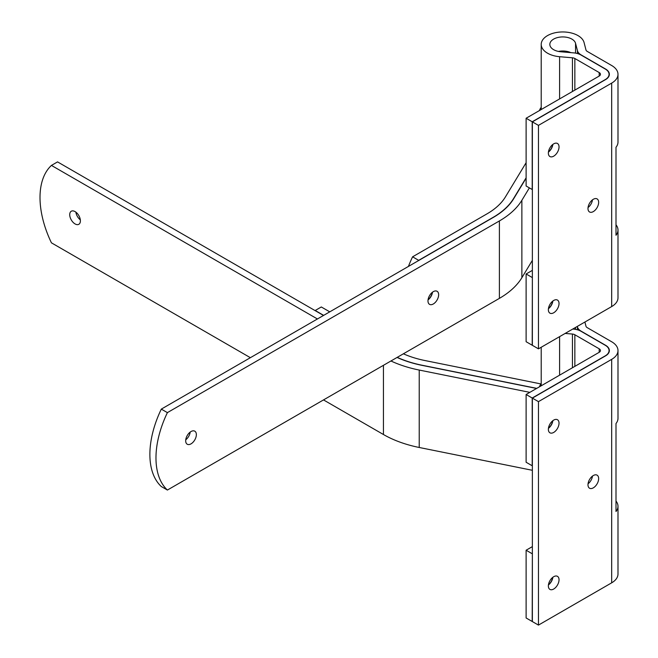 <?xml version="1.0" encoding="UTF-8"?>
<svg xmlns="http://www.w3.org/2000/svg" width="658" height="658" viewBox="0 0 658 658"><rect width="100%" height="100%" fill="white"/><g stroke="black" fill="none" stroke-linecap="round" stroke-linejoin="round"><path stroke-width="0.99" d="M548.459 308.47A7.542 4.351 120 0 0 552.687 301.15M552.868 301.01A7.542 4.351 -60 0 1 548.427 308.701M553.699 300.459A7.542 4.351 -60 0 1 557.466 300.081A7.542 4.351 -60 0 1 558.626 306.126A7.542 4.351 -60 0 1 553.699 312.772A7.542 4.351 -60 0 1 549.923 313.15A7.542 4.351 -60 0 1 548.772 307.105A7.542 4.351 -60 0 1 553.699 300.459M548.459 151.866A7.542 4.351 120 0 0 552.687 144.546M552.868 144.406A7.542 4.351 -60 0 1 548.427 152.097M553.699 143.855A7.542 4.351 -60 0 1 557.466 143.477A7.542 4.351 -60 0 1 558.626 149.522A7.542 4.351 -60 0 1 553.699 156.168A7.542 4.351 -60 0 1 549.923 156.546A7.542 4.351 -60 0 1 548.772 150.501A7.542 4.351 -60 0 1 553.699 143.855M592.488 199.835A7.542 4.351 -60 0 1 588.046 207.525M593.319 199.284A7.542 4.351 -60 0 1 597.086 198.905A7.542 4.351 -60 0 1 598.245 204.951A7.542 4.351 -60 0 1 593.319 211.596A7.542 4.351 -60 0 1 589.543 211.975A7.542 4.351 -60 0 1 588.392 205.929A7.542 4.351 -60 0 1 593.319 199.284M538.458 125.382L532.363 121.862L532.363 345.327L538.458 348.847L538.458 125.382L611.677 83.105A21.549 12.444 0 0 0 617.994 74.305A21.549 12.444 0 0 0 611.677 65.512L587.191 51.373A4.31 2.492 180 0 1 585.982 49.975L584.082 42.573A21.549 12.444 0 0 0 578.004 35.598A21.549 12.444 0 0 0 554.513 32.9A21.549 12.444 0 0 0 541.213 44.399A21.549 12.444 0 0 0 547.522 53.191A21.549 12.444 0 0 0 559.604 56.703L572.435 57.797A4.31 2.492 180 0 1 574.853 58.504L599.183 72.544A4.31 2.492 180 0 1 600.441 74.305A4.31 2.492 180 0 1 599.183 76.065L526.112 118.251L526.112 186L532.207 189.512L532.207 121.771L526.112 118.251M570.815 52.632A12.93 7.468 0 0 0 558.453 51.431M532.363 121.862L605.582 79.585A12.93 7.468 0 0 0 609.366 74.305A12.93 7.468 0 0 0 605.582 69.032L581.096 54.894A12.93 7.468 180 0 1 577.453 50.707L575.553 43.305A12.93 7.468 0 0 0 571.909 39.118A12.93 7.468 0 0 0 557.811 37.498A12.93 7.468 0 0 0 549.833 44.399A12.93 7.468 0 0 0 553.617 49.671A12.93 7.468 0 0 0 560.871 51.776L573.694 52.879A12.93 7.468 180 0 1 580.948 54.984L605.278 69.032A12.93 7.468 180 0 1 609.061 74.305A12.93 7.468 180 0 1 605.278 79.585L532.207 121.771M532.363 270.372L526.112 273.975L526.112 341.716L532.207 345.236L532.363 277.405M526.112 273.975L532.207 277.495M538.458 348.847L611.677 306.57A21.549 12.444 0 0 0 617.994 297.778L617.994 230.029A21.549 12.444 180 0 1 616.003 235.251L616.003 147.277A21.549 12.444 0 0 0 617.994 142.054L617.994 74.305M616.003 224.806A21.549 12.444 180 0 1 617.994 230.029M190.195 432.092A7.542 4.351 -60 0 1 185.753 439.791M196.355 434.625A7.542 4.351 -60 0 1 193.065 442.209A7.542 4.351 -60 0 1 187.25 444.232A7.542 4.351 -60 0 1 185.688 440.778A7.542 4.351 -60 0 1 188.978 433.186A7.542 4.351 -60 0 1 194.793 431.171A7.542 4.351 -60 0 1 196.355 434.625M432.487 292.21A7.542 4.351 -60 0 1 428.045 299.908M438.647 294.735A7.542 4.351 -60 0 1 435.357 302.326A7.542 4.351 -60 0 1 429.542 304.35A7.542 4.351 -60 0 1 427.98 300.895A7.542 4.351 -60 0 1 431.27 293.304A7.542 4.351 -60 0 1 437.085 291.288A7.542 4.351 -60 0 1 438.647 294.735M428.078 299.67A7.542 4.351 120 0 0 432.298 292.358M161.309 409.111L167.403 412.624A77.619 44.81 -60 0 0 167.403 490.045L161.309 486.533A77.619 44.81 -60 0 1 161.309 409.111L493.303 217.428A86.198 49.769 0 0 0 513.734 198.65L526.112 178.186M526.112 162.715L505.41 196.939A77.578 44.793 180 0 1 487.027 213.842L412.591 256.817A77.619 44.81 120 0 0 408.421 266.441M526.112 177.808L513.544 198.584A86.198 49.769 180 0 1 493.122 217.362L418.685 260.338L412.591 256.817M167.403 412.624L499.397 220.948A94.818 54.746 0 0 0 521.868 200.295L529.377 187.884M167.403 490.045L499.397 298.37A94.818 54.746 0 0 0 521.868 277.717L532.363 260.371M541.213 107.32A23.704 13.686 0 0 0 539.445 110.56M80.325 219.846A7.542 4.351 60 0 1 75.884 212.156M80.391 220.841A7.542 4.351 60 0 1 78.828 224.296A7.542 4.351 60 0 1 73.022 222.272A7.542 4.351 60 0 1 69.723 214.681A7.542 4.351 60 0 1 71.286 211.226A7.542 4.351 60 0 1 77.101 213.25A7.542 4.351 60 0 1 80.391 220.841M541.213 383.573A23.704 13.686 0 0 0 539.445 386.814M250.369 357.689L51.439 242.835A77.619 44.81 60 0 1 51.439 165.413L57.534 161.893L323.514 315.462M540.934 383.935L425.019 360.559A77.578 44.793 180 0 1 403.379 353.807M329.765 311.851L321.31 306.973L315.215 310.486L323.67 315.371M536.755 388.36L422.181 365.256A86.198 49.769 180 0 1 397.235 357.36M397.078 357.442A86.198 49.769 0 0 0 422.058 365.363L536.591 388.459M51.439 165.413L317.419 318.974M390.951 360.987A94.818 54.746 0 0 0 419.22 370.059L529.822 392.365M323.514 399.916L383.433 434.51A94.818 54.746 0 0 0 419.22 447.481L532.363 470.297M548.459 584.723A7.542 4.351 120 0 0 552.687 577.403M552.868 577.263A7.542 4.351 -60 0 1 548.427 584.962M553.699 576.712A7.542 4.351 -60 0 1 557.466 576.334A7.542 4.351 -60 0 1 558.626 582.379A7.542 4.351 -60 0 1 553.699 589.025A7.542 4.351 -60 0 1 549.923 589.404A7.542 4.351 -60 0 1 548.772 583.358A7.542 4.351 -60 0 1 553.699 576.712M548.459 428.119A7.542 4.351 120 0 0 552.687 420.807M552.868 420.659A7.542 4.351 -60 0 1 548.427 428.358M553.699 420.108A7.542 4.351 -60 0 1 557.466 419.738A7.542 4.351 -60 0 1 558.626 425.775A7.542 4.351 -60 0 1 553.699 432.429A7.542 4.351 -60 0 1 549.923 432.8A7.542 4.351 -60 0 1 548.772 426.754A7.542 4.351 -60 0 1 553.699 420.108M592.488 476.088A7.542 4.351 -60 0 1 588.046 483.786M593.319 475.537A7.542 4.351 -60 0 1 597.086 475.158A7.542 4.351 -60 0 1 598.245 481.204A7.542 4.351 -60 0 1 593.319 487.849A7.542 4.351 -60 0 1 589.543 488.228A7.542 4.351 -60 0 1 588.392 482.182A7.542 4.351 -60 0 1 593.319 475.537M526.112 394.504L526.112 462.253L532.207 465.774L532.207 398.024L526.112 394.504L599.183 352.318A4.31 2.492 180 0 0 600.441 350.558A4.31 2.492 180 0 0 599.183 348.806L599.183 352.318M572.748 329.049L573.694 329.132A12.93 7.468 180 0 1 580.948 331.237L605.278 345.286A12.93 7.468 180 0 1 609.061 350.558A12.93 7.468 180 0 1 605.278 355.838L532.207 398.024M532.363 398.115L532.363 621.58L538.458 625.1L538.458 401.635L532.363 398.115L605.582 355.838A12.93 7.468 0 0 0 609.366 350.558A12.93 7.468 0 0 0 605.582 345.286L581.096 331.147A12.93 7.468 180 0 1 577.453 326.96L577.313 326.417M538.458 401.635L611.677 359.358A21.549 12.444 0 0 0 617.994 350.558A21.549 12.444 0 0 0 611.677 341.765L587.191 327.626A4.31 2.492 180 0 1 585.982 326.236L584.904 322.033M565.156 333.433L572.435 334.05A4.31 2.492 180 0 1 574.853 334.757L599.183 348.806M532.363 546.625L526.112 550.228L526.112 617.977L532.207 621.489L532.363 553.658M526.112 550.228L532.207 553.748M538.458 625.1L611.677 582.824A21.549 12.444 0 0 0 617.994 574.031L617.994 506.282A21.549 12.444 180 0 1 616.003 511.505L616.003 423.53A21.549 12.444 0 0 0 617.994 418.307L617.994 350.558M616.003 501.059A21.549 12.444 180 0 1 617.994 506.282M559.604 56.703L559.604 98.914M575.553 43.305L575.553 53.117M577.453 50.707L577.453 53.545M572.435 57.797L572.435 91.511M574.853 58.504L574.853 90.113M599.183 72.544L599.183 76.065M611.677 83.105L611.677 306.57M499.397 220.948L499.397 298.37M521.868 200.295L521.868 277.717M383.433 365.322L383.433 434.51M419.22 370.059L419.22 447.481M559.604 336.633L559.604 375.167M575.553 327.429L575.553 329.37M577.453 326.96L577.453 329.798M572.435 334.05L572.435 367.764M574.853 334.757L574.853 366.366M611.677 359.358L611.677 582.824M541.213 44.399L541.213 109.532M609.061 74.305L609.061 75.917M541.213 347.251L541.213 385.794M609.061 350.558L609.061 352.17"/></g></svg>
